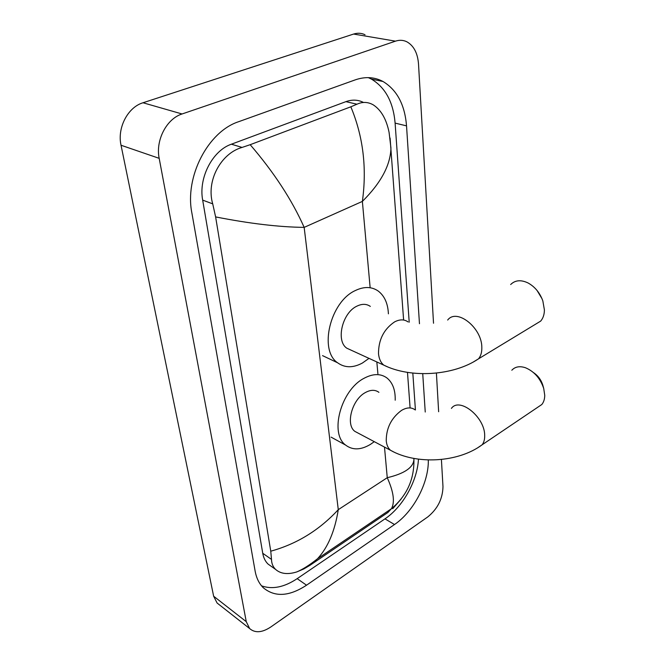 <?xml version="1.0" encoding="UTF-8"?>
<svg xmlns="http://www.w3.org/2000/svg" width="665" height="665" viewBox="0 0 665 665"><rect width="100%" height="100%" fill="white"/><g stroke="black" fill="none" stroke-linecap="round" stroke-linejoin="round"><path stroke-width="1" d="M534.677 324.744L540.67 321.104C543.106 318.286 544.352 314.553 544.402 309.923L542.84 300.904C539.839 292.741 534.901 286.748 528.027 282.949C520.928 279.591 515.142 280.115 510.67 284.529M370.33 306.399C366.465 303.739 361.959 303.664 356.822 306.191C342.259 312.891 335.692 340.921 346.781 348.186L351.162 350.189M369 358.369L362.392 363.04C353.065 368.053 344.803 367.969 337.612 362.791C318.66 350.289 330.148 301.802 355.293 290.563C363.979 286.399 371.585 286.532 378.102 290.962C384.478 295.792 387.911 303.415 388.41 313.83M537.054 290.464L542.05 298.785M537.154 407.653L541.809 404.519C543.729 402.175 544.702 399.108 544.743 395.309L543.721 388.468C540.304 378.377 534.228 371.469 525.508 367.762C519.706 365.841 515.151 366.656 511.826 370.23M378.9 392.325C375.135 389.582 370.604 389.665 365.293 392.591C351.976 399.623 345.343 424.669 354.869 431.377L358.169 433.123M374.279 441.668L370.372 444.428C360.804 450.114 352.558 450.33 345.625 445.085C329.333 433.547 340.921 390.222 363.896 378.377C372.915 373.514 380.596 373.373 386.939 377.961C392.707 382.691 395.459 390.114 395.201 400.214M533.596 372.674C538.068 375.725 541.144 379.898 542.815 385.185L543.721 388.468M219.234 604.701L217.098 603.022L213.64 596.214L121.03 145.244C117.073 127.913 127.771 107.264 143 102.759L353.614 34.056C357.62 32.793 361.419 33.026 365.027 34.755M441.41 459.457L442.981 486.63C442.699 498.767 437.645 508.858 427.811 516.896L270.78 626.995C262.077 632.723 255.028 633.238 249.624 628.541L246.258 621.659L159.184 158.345C155.394 140.365 166.541 118.786 182.06 113.973L395.484 41.155C399.515 39.825 403.322 40.041 406.897 41.812C413.796 45.744 417.67 53.142 418.518 64.015L433.522 323.24M436.406 373.048L438.642 411.735M419.465 323.722L406.531 125.868C404.827 104.738 396.988 89.95 382.998 81.487C374.503 76.974 365.26 76.433 355.268 79.858L238.752 121.662C207.929 131.579 184.562 176.915 191.869 212.933L255.136 571.119C256.416 578.101 259.126 583.637 263.265 587.727C274.811 597.37 289.225 596.53 306.532 585.2L394.503 524.519C413.672 511.609 428.917 482.408 428.31 459.939M425.243 412.026L422.732 373.672M261.528 585.832C272.309 589.672 284.196 587.278 297.18 578.65L384.969 518.866C402.84 506.93 417.412 480.837 418.451 459.158M409.208 322.209L395.11 123.108C393.306 102.161 385.392 87.489 371.369 79.077L368.285 77.622M415.425 409.973L412.815 373.09M363.514 102.468C358.069 99.675 352.201 99.401 345.916 101.645L231.403 144.197C212.468 150.614 198.394 177.962 202.675 200.123L262.741 553.28C263.548 557.844 265.318 561.443 268.07 564.086L271.544 566.538M350.829 106.807L356.955 104.214C362.525 101.662 367.945 101.87 373.206 104.829C381.095 109.941 386.39 119.126 389.083 132.393L390.937 147.946C390.538 165.045 381.02 182.858 362.375 201.404C367.014 167.929 363.165 136.4 350.829 106.807L250.173 144.696C273.955 172.326 291.952 199.891 304.163 227.38C279.101 227.089 249.583 223.598 215.618 216.915L270.763 551.194C296.848 543.978 319.35 530.138 338.277 509.664C334.877 531.027 327.97 547.378 317.538 558.733L310.023 565.275L303.805 568.949L296.806 571.917C287.737 574.751 280.647 573.903 275.543 569.365C272.933 566.813 271.586 563.496 271.503 559.415L270.763 551.194M401.037 499.157L392.724 508.708M413.829 458.434L413.921 459.723C413.181 467.67 404.287 473.663 387.254 477.703C393.663 491.95 395.043 502.299 391.394 508.75L387.936 512.457L310.023 565.275M215.618 216.915L212.717 203.856C205.909 180.764 221.071 153.258 242.077 147.431L250.173 144.696M391.394 508.742C406.747 495.899 414.262 479.556 413.921 459.723L413.946 458.792M408.061 321.91C404.245 319.233 399.756 319.225 394.586 321.893C383.821 329.192 378.468 339.798 378.51 353.714C379.033 358.901 380.812 362.716 383.846 365.168L388.302 367.18M447.678 320.048C456.722 307.887 481.992 327.704 481.826 347.454C481.942 352.226 480.837 356.016 478.526 358.826L472.782 362.325M415.101 409.856C411.411 407.113 406.889 407.288 401.544 410.38C391.344 417.919 386.24 428.052 386.24 440.779C386.656 445.026 388.077 448.193 390.505 450.272L393.846 452.025M451.419 408.401C459.449 396.739 484.876 417.013 484.685 435.492C484.785 439.382 483.929 442.483 482.117 444.802L477.645 447.819M370.147 287.746L362.375 201.404L304.163 227.38L338.277 509.664L387.254 477.703L384.495 447.088M377.895 373.722L376.831 361.951M246.258 621.659L213.64 596.214M395.484 41.155L353.614 34.056M182.06 113.973L143 102.759M159.184 158.345L121.03 145.244M297.18 578.65L306.532 585.2M395.11 123.108L406.531 125.868M384.969 518.866L394.503 524.519M345.916 101.645L356.955 104.214M303.298 568.6L303.805 568.949M262.741 553.28L271.503 559.415M202.675 200.123L212.717 203.856M231.403 144.197L242.077 147.431M346.781 348.186L383.846 365.168C410.205 378.36 453.314 375.991 478.526 358.826L540.67 321.104M337.612 362.791L322.55 355.625M354.869 431.377L390.505 450.272C415.933 464.827 458.052 462.765 482.117 444.802L541.809 404.519M345.625 445.085L331.112 437.146M249.624 628.541L217.098 603.022M371.369 79.077L382.998 81.487M268.07 564.086L275.543 569.365M390.081 138.021L403.622 320.031M407.487 372.4L410.064 407.421M391.394 508.75L317.538 558.733C309.649 565.009 302.741 569.406 296.806 571.917"/></g></svg>
